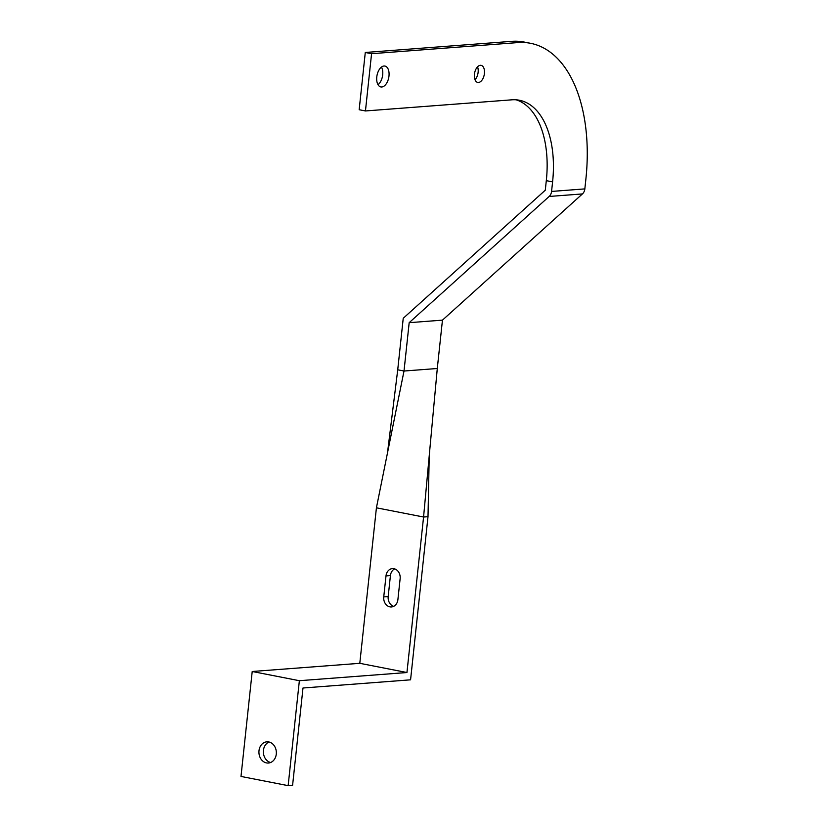 <?xml version="1.0" encoding="UTF-8"?>
<svg xmlns="http://www.w3.org/2000/svg" width="827" height="827" viewBox="0 0 827 827"><rect width="100%" height="100%" fill="white"/><g stroke="black" fill="none" stroke-linecap="round" stroke-linejoin="round"><path stroke-width="1.24" d="M258.996 750.74A10.637 8.704 -94.3 0 0 268.444 763.032A10.637 8.704 -94.3 0 0 276.28 754.11A10.637 8.704 -94.3 0 0 266.832 741.819A10.637 8.704 -94.3 0 0 258.996 750.74M269.075 741.995A10.637 8.704 -94.3 0 0 263.431 750.399A10.637 8.704 -94.3 0 0 270.636 762.515M475.018 79.733A8.704 4.879 101.1 0 0 478.13 72.29A8.704 4.879 101.1 0 0 477.541 66.832M474.429 74.275A8.704 4.879 101.1 0 0 477.748 82.442A8.704 4.879 101.1 0 0 484.415 73.52A8.704 4.879 101.1 0 0 481.087 65.354A8.704 4.879 101.1 0 0 474.429 74.275M378.022 84.695A10.637 5.965 101.1 0 0 382.694 74.812A10.637 5.965 101.1 0 0 381.464 67.08M376.781 76.963A10.637 5.965 101.1 0 0 380.844 86.949A10.637 5.965 101.1 0 0 388.979 76.043A10.637 5.965 101.1 0 0 384.927 66.057A10.637 5.965 101.1 0 0 376.781 76.963M511.851 99.819A87.052 48.824 -78.9 0 1 519.366 100.243A87.052 48.824 -78.9 0 1 552.591 181.888L551.568 191.43L584.844 188.897L585.857 179.356A145.087 81.377 101.1 0 0 530.489 43.293A145.087 81.377 101.1 0 0 517.971 42.58L371.571 53.703L365.451 110.952L511.851 99.819M516.193 99.819A87.052 48.824 -78.9 0 1 546.306 180.658L545.282 190.2L403.235 318.281L397.725 369.793L404.01 371.023L409.179 322.675L549.149 196.464A7.743 6.327 -94.3 0 0 551.568 191.43M530.489 43.293L524.204 42.063A145.087 81.377 101.1 0 0 511.686 41.35L365.286 52.473L359.166 109.722L365.451 110.952M397.725 369.793L387.47 453.01L404.01 371.023L437.287 368.501L442.455 320.142L582.425 193.931A7.743 6.327 -94.3 0 0 584.844 188.897M371.571 53.703L365.286 52.473M442.455 320.142L409.179 322.675M437.287 368.501L423.569 517.02L376.419 507.809L387.47 453.01M428.004 516.689L423.569 517.02L406.946 672.527L299.364 680.704L288.147 785.65L292.593 785.309L302.992 688.002L410.574 679.825L428.004 516.689L429.223 455.77M406.946 672.527L359.797 663.316L252.214 671.493L240.998 776.439L288.147 785.65M359.797 663.316L376.419 507.809M393.662 606.356A8.704 7.123 85.7 0 1 388.183 596.567L390.427 575.571A8.704 7.123 85.7 0 1 394.655 568.883M397.89 599.658L400.134 578.673A8.704 7.123 -94.3 0 0 392.401 568.614A8.704 7.123 -94.3 0 0 385.992 575.912L383.749 596.898A8.704 7.123 -94.3 0 0 391.481 606.956A8.704 7.123 -94.3 0 0 397.89 599.658M299.364 680.704L252.214 671.493M552.591 181.888L546.306 180.658M517.971 42.58L511.686 41.35M582.425 193.931L549.149 196.464M388.183 596.567L383.749 596.898M390.427 575.571L385.992 575.912"/></g></svg>
